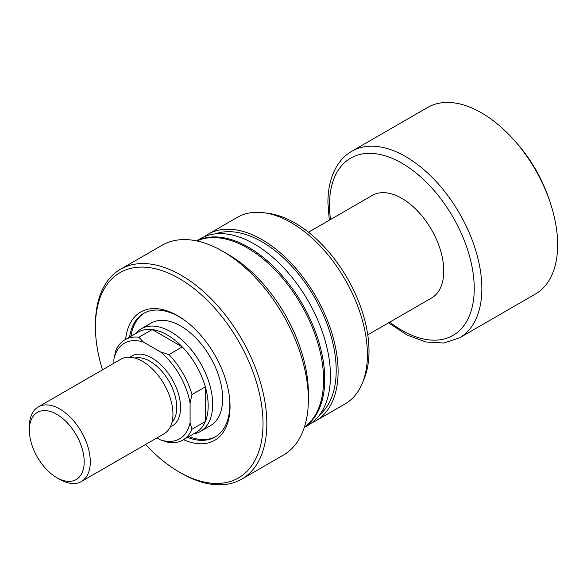 <?xml version="1.0" encoding="UTF-8"?>
<svg xmlns="http://www.w3.org/2000/svg" width="587" height="587" viewBox="0 0 587 587"><rect width="100%" height="100%" fill="white"/><g stroke="black" fill="none" stroke-linecap="round" stroke-linejoin="round"><path stroke-width="0.88" d="M187.473 437.396A71.372 41.207 -120 0 0 215.069 437.007A71.372 41.207 -120 0 0 229.847 404.34A71.372 41.207 -120 0 0 229.612 398.566M125.618 339.374A74.065 42.763 60 0 1 183.504 319.467A74.065 42.763 60 0 1 229.708 399.498A74.065 42.763 60 0 1 230.031 406.431A74.065 42.763 60 0 1 183.526 439.67M200.416 431.474L210.381 425.722A59.25 34.207 -120 0 0 219.465 378.241A59.25 34.207 -120 0 0 180.752 326.027A59.25 34.207 -120 0 0 151.13 323.092L141.159 328.845A59.25 34.207 60 0 1 186.82 344.723A59.25 34.207 60 0 1 212.685 404.348A59.25 34.207 60 0 1 200.416 431.474A59.25 34.207 60 0 1 194.268 433.786L193.417 433.962M184.259 320.01A71.372 41.207 -120 0 0 179.38 316.921A71.372 41.207 -120 0 0 143.698 313.385A71.372 41.207 -120 0 0 129.566 337.092M144.387 313.003A71.372 41.207 -120 0 0 130.938 336.3M263.027 423.667A118.508 68.422 -120 0 0 179.233 278.524A118.508 68.422 -120 0 0 95.432 326.908L95.432 324.706A121.201 69.978 -120 0 1 120.54 269.22A121.201 69.978 -120 0 1 213.932 301.696A121.201 69.978 -120 0 1 266.836 423.667A121.201 69.978 -120 0 1 241.734 479.146A121.201 69.978 -120 0 1 181.134 473.144L179.233 472.043A118.508 68.422 -120 0 0 263.027 423.667M222.656 251.258L228.365 254.553A113.122 65.311 -120 0 1 308.358 393.099L308.358 399.696A121.201 69.978 -120 0 0 222.656 251.258A121.201 69.978 -120 0 0 162.056 245.256L120.54 269.22M304.367 427.219A107.737 62.2 -120 0 0 323.591 379.906A107.737 62.2 -120 0 0 278.634 273.711A107.737 62.2 -120 0 0 196.828 240.949M304.279 427.49L308.131 425.267A107.737 62.2 -120 0 0 330.444 375.944A107.737 62.2 -120 0 0 283.418 267.525A107.737 62.2 -120 0 0 200.402 238.667L196.55 240.89M304.315 427.387A107.737 62.2 -120 0 0 324.736 379.246A107.737 62.2 -120 0 0 278.964 272.163A107.737 62.2 -120 0 0 196.652 240.912M319.68 414.811A105.036 60.644 -120 0 0 336.197 370.426A105.036 60.644 -120 0 0 293.926 268.633A105.036 60.644 -120 0 0 215.231 233.89M311.822 422.816A107.737 62.2 -120 0 0 315.784 420.85L345.083 403.929A107.737 62.2 -120 0 0 362.377 383.106A107.737 62.2 -120 0 0 367.396 354.614A107.737 62.2 -120 0 0 264.033 212.765A107.737 62.2 -120 0 0 237.346 217.337L208.055 234.25A107.737 62.2 -120 0 0 204.364 236.693M315.784 420.85A107.737 62.2 -120 0 0 338.097 371.527A107.737 62.2 -120 0 0 291.071 263.108A107.737 62.2 -120 0 0 208.055 234.25M362.377 383.106L364.131 378.813A104.625 60.402 -120 0 0 369.003 351.143A104.625 60.402 -120 0 0 268.626 213.389L264.033 212.765M241.734 479.146L283.25 455.182A121.201 69.978 -120 0 0 308.358 399.696M95.432 326.908A118.508 68.422 -120 0 0 102.49 369.832M145.583 444.476A118.508 68.422 -120 0 0 179.233 472.043M188.845 436.596A71.372 41.207 -120 0 0 215.745 436.603M124.95 339.763A57.908 33.43 60 0 1 138.877 337.254L143.426 342.082A55.215 31.874 -120 0 0 113.907 359.119L115.815 350.571A57.908 33.43 60 0 1 124.95 339.763L138.283 332.066A57.908 33.43 60 0 1 152.209 329.556L182.256 346.902A57.908 33.43 60 0 1 205.325 386.855L205.325 421.554A57.908 33.43 -120 0 0 208.18 405.852A57.908 33.43 -120 0 0 205.325 386.855L191.993 394.552L190.085 403.1L190.085 422.897L191.993 429.251A57.908 33.43 60 0 1 182.858 440.059A57.908 33.43 60 0 1 168.931 442.569L160.567 439.942L157 437.88M135.516 333.658L136.089 333.012A59.25 34.207 60 0 1 141.159 328.845M190.085 403.1A55.215 31.874 -120 0 0 160.567 351.973L168.931 354.599L182.256 346.902A57.908 33.43 -120 0 0 152.209 329.556L138.877 337.254M308.513 232.225L372.239 195.434A59.25 34.207 60 0 1 417.9 211.313A59.25 34.207 60 0 1 443.765 270.937A59.25 34.207 60 0 1 431.489 298.064L367.763 334.854M351.804 151.248L427.607 107.487A107.737 62.2 60 0 1 514.3 140.366A107.737 62.2 60 0 1 550.21 202.566A107.737 62.2 60 0 1 557.65 244.772A107.737 62.2 60 0 1 535.337 294.087L459.54 337.848A107.737 62.2 60 0 0 481.854 288.533A107.737 62.2 60 0 0 434.828 180.114A107.737 62.2 60 0 0 351.804 151.248C346.037 154.608 341.252 159.246 337.459 165.174C331.097 175.33 327.92 187.862 327.92 202.772L329.3 220.228M514.3 140.366L516.736 143.111A96.958 55.978 60 0 1 549.05 199.088L550.21 202.566M168.931 354.599A57.908 33.43 60 0 1 191.993 394.552M182.858 440.059L196.19 432.362A57.908 33.43 60 0 0 205.325 421.554L191.993 429.251M160.567 439.942A55.215 31.874 -120 0 0 190.085 422.897M143.426 342.082L160.567 351.973M113.907 363.243L113.907 359.119M59.823 479.41L56.778 477.649A38.786 22.394 -120 0 0 84.198 461.822A38.786 22.394 -120 0 0 56.778 414.319A38.786 22.394 -120 0 0 29.35 430.154A38.786 22.394 -120 0 0 56.778 477.649L59.823 479.41A43.093 24.881 60 0 0 81.366 481.545A43.093 24.881 60 0 0 87.977 447.015A43.093 24.881 60 0 0 59.823 409.044A43.093 24.881 60 0 0 38.272 406.908A43.093 24.881 60 0 0 29.35 426.632L29.35 430.154M134.871 358.041A37.707 21.77 60 0 1 150.096 361.321A37.707 21.77 60 0 1 173.723 391.492A37.707 21.77 60 0 1 171.984 422.324M130.072 357.204A40.4 23.326 60 0 1 151.996 358.026A40.4 23.326 60 0 1 178.852 395.271A40.4 23.326 60 0 1 170.311 426.903M38.272 406.908L120.929 359.185A43.093 24.881 60 0 1 142.472 361.321A43.093 24.881 60 0 1 170.626 399.292A43.093 24.881 60 0 1 164.022 433.83L81.366 481.545M330.51 219.523A102.343 59.089 60 0 1 329.498 204.966A102.343 59.089 60 0 1 401.868 163.186A102.343 59.089 60 0 1 474.237 288.533A102.343 59.089 60 0 1 389.768 322.153M388.55 322.857L407.202 335.089L425.92 341.994L443.75 343.028L459.54 337.848"/></g></svg>
